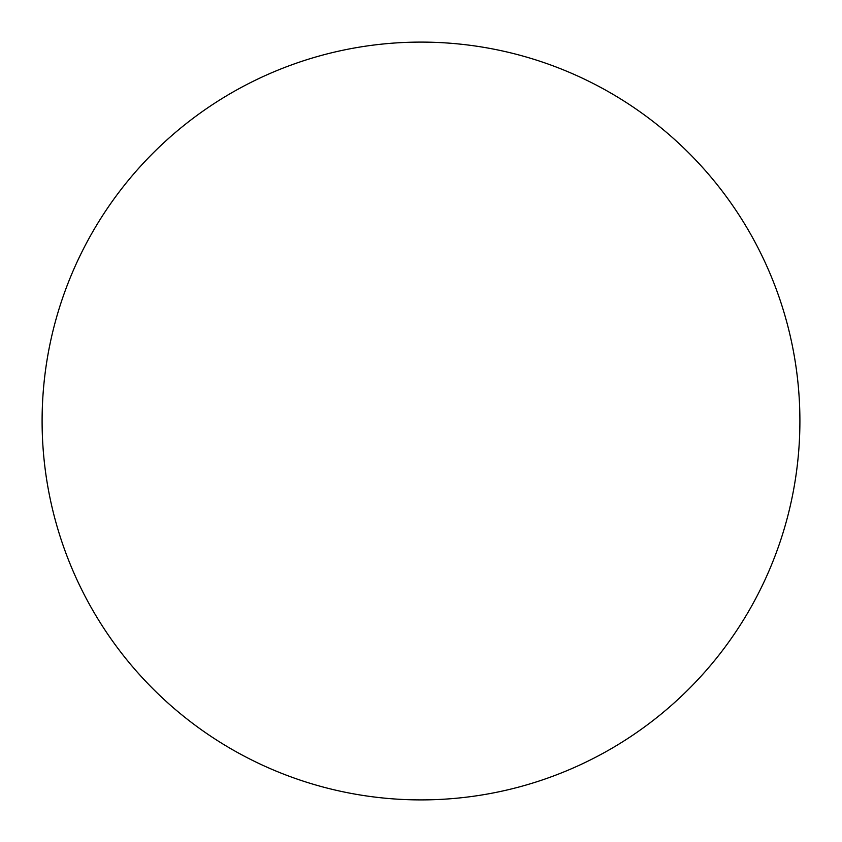<?xml version="1.0" encoding="UTF-8"?>
<svg xmlns="http://www.w3.org/2000/svg" width="842" height="842" viewBox="0 0 842 842"><rect width="100%" height="100%" fill="white"/><g stroke="black" fill="none" stroke-linecap="round" stroke-linejoin="round"><path stroke-width="1.26" d="M421 42.1A378.9 378.9 0 0 1 799.9 421A378.9 378.9 0 0 1 421 799.9A378.9 378.9 0 0 1 42.1 421A378.9 378.9 0 0 1 421 42.1M42.1 421A378.9 378.9 0 0 0 421 799.9A378.9 378.9 0 0 0 799.9 421A378.9 378.9 0 0 0 421 42.1A378.9 378.9 0 0 0 42.1 421"/></g></svg>

